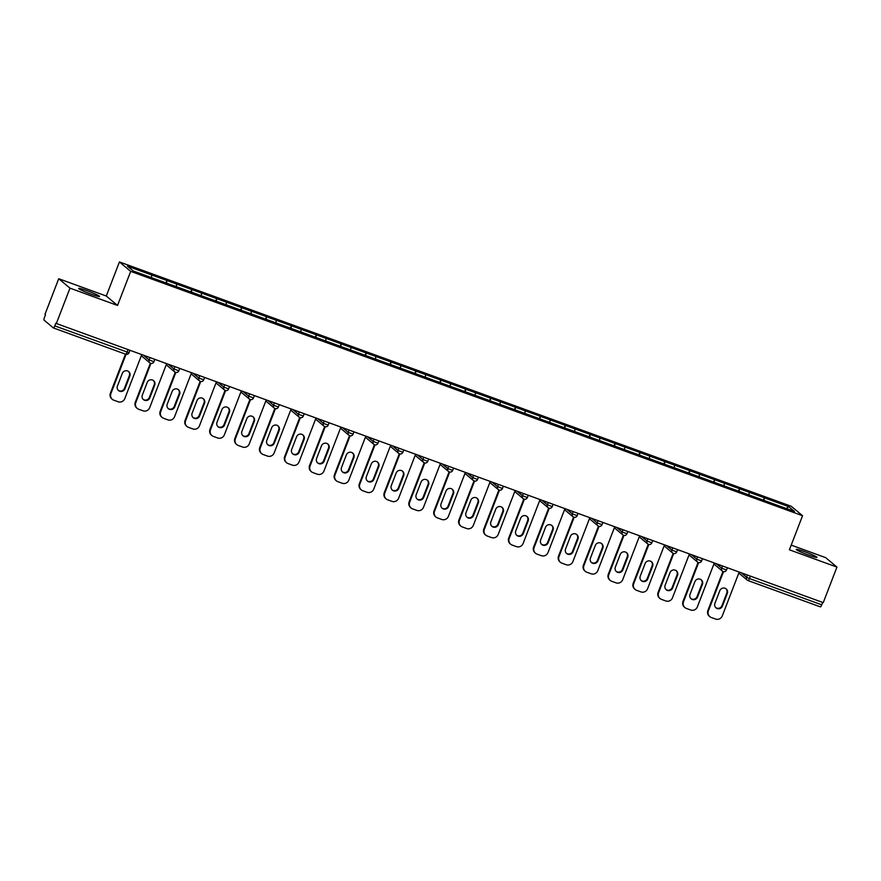 <?xml version="1.0" encoding="UTF-8"?>
<svg xmlns="http://www.w3.org/2000/svg" width="881" height="881" viewBox="0 0 881 881"><rect width="100%" height="100%" fill="white"/><g stroke="black" fill="none" stroke-linecap="round" stroke-linejoin="round"><path stroke-width="1.32" d="M86.988 290.675A11.167 0.914 -158.9 0 1 99.509 296.457A11.167 0.914 -158.9 0 1 91.183 294.199A11.167 0.914 -158.9 0 1 78.662 288.417A11.167 0.914 -158.9 0 1 86.988 290.675M804.485 551.627A11.167 0.914 -158.9 0 1 817.006 557.409A11.167 0.914 -158.9 0 1 808.681 555.14A11.167 0.914 -158.9 0 1 796.16 549.37A11.167 0.914 -158.9 0 1 804.485 551.627M58.719 278.726L69.984 288.153L117.536 305.454L106.282 296.027L58.719 278.726L45.008 314.275L45.504 314.682L44.502 317.281A2.621 0.606 -70 0 0 44.05 320.133L53.345 327.908A2.621 0.606 -70 0 0 53.389 327.93A2.621 0.606 -70 0 0 54.776 325.882L55.778 323.294L823.239 602.637L836.95 567.1L825.695 557.662L791.204 545.119M106.282 296.027L119.431 261.943L791.281 506.289L802.547 515.715L130.685 271.37L119.431 261.943M151.411 277.592L151.807 275.026L127.47 266.172L133.185 270.963L172.654 285.367M151.807 275.026L166.872 280.455L165.925 282.911M166.564 283.142L166.872 280.455M166.972 280.543L191.761 289.519L190.814 291.974M191.452 292.206L191.761 289.519M191.86 289.596L216.66 298.571L215.713 301.027M216.352 301.258L216.66 298.571M216.759 298.648L241.559 307.623L240.612 310.079M241.24 310.31L241.559 307.623M241.658 307.7L266.447 316.675L265.5 319.131M266.139 319.363L266.447 316.675M266.547 316.764L291.347 325.728L290.4 328.184M291.038 328.415L291.347 325.728M291.446 325.816L316.246 334.78L315.299 337.236M315.927 337.467L316.246 334.78M316.345 334.868L341.134 343.843L340.187 346.299M340.826 346.53L341.134 343.843M341.233 343.92L366.033 352.896L365.086 355.351M365.725 355.583L366.033 352.896M366.133 352.973L390.933 361.948L389.986 364.404M390.613 364.635L390.933 361.948M391.032 362.036L415.821 371L414.874 373.456M415.513 373.687L415.821 371M415.92 371.088L440.72 380.052L439.773 382.508M440.412 382.739L440.72 380.052M440.819 380.14L465.62 389.116L464.661 391.571M465.3 391.803L465.62 389.116M465.708 389.193L490.508 398.168L489.561 400.624M490.199 400.855L490.508 398.168M490.607 398.245L515.407 407.22L514.46 409.676M515.099 409.907L515.407 407.22M515.506 407.297L540.295 416.273L539.348 418.728M539.987 418.96L540.295 416.273M540.394 416.361L565.195 425.325L564.247 427.781M564.886 428.012L565.195 425.325M565.294 425.413L590.094 434.377L589.147 436.833M589.785 437.064L590.094 434.377M590.193 434.465L614.982 443.44L614.035 445.896M614.674 446.127L614.982 443.44M615.081 443.517L639.881 452.493L638.934 454.948M639.573 455.18L639.881 452.493M639.98 452.57L664.781 461.545L663.833 464.001M664.461 464.232L664.781 461.545M664.88 461.622L689.669 470.597L688.722 473.053M689.36 473.284L689.669 470.597M689.768 470.685L714.568 479.649L713.621 482.105M714.26 482.336L714.568 479.649M714.667 479.738L739.467 488.702L738.52 491.158M739.148 491.4L739.467 488.702M739.566 488.79L764.356 497.765L763.409 500.221M764.047 500.452L764.356 497.765M764.455 497.842L788.792 506.696L794.508 511.476L770.137 502.666M172.676 285.323L770.17 502.633M176.299 286.644L176.707 284.078M201.198 295.697L201.595 293.142M226.087 304.749L226.494 302.194M250.986 313.801L251.393 311.246M275.885 322.864L276.282 320.299M300.773 331.917L301.181 329.351M325.673 340.969L326.08 338.403M350.572 350.021L350.968 347.466M375.46 359.074L375.868 356.519M400.359 368.137L400.756 365.571M425.259 377.189L425.655 374.623M450.147 386.241L450.554 383.675M475.046 395.294L475.443 392.739M499.945 404.346L500.342 401.791M524.834 413.398L525.241 410.843M549.733 422.462L550.129 419.896M574.621 431.514L575.029 428.948M599.52 440.566L599.928 438M624.42 449.618L624.816 447.063M649.308 458.671L649.715 456.116M674.207 467.723L674.615 465.168M699.107 476.786L699.503 474.22M723.995 485.838L724.402 483.273M748.894 494.891L749.302 492.325M750.37 576.141L749.445 578.531L821.742 604.829L822.667 602.439M821.742 604.829A2.621 0.606 110 0 1 820.354 606.877A2.621 0.606 110 0 1 820.31 606.844L748.112 580.59M786.237 508.469L788.792 506.696M69.984 288.153L56.263 323.701M117.536 305.454L130.685 271.37M802.547 515.715L789.398 549.799L836.95 567.1M739.192 572.077L722.266 615.929A5.242 5.077 129.9 0 1 715.603 619.057L711.286 617.493A5.242 5.077 129.9 0 1 709.811 616.634L709.315 616.226A5.242 5.077 -50.1 0 1 707.895 610.467L722.949 571.439M707.895 610.467L708.379 610.885L723.532 571.637M708.379 610.885A5.242 5.077 129.9 0 0 709.811 616.634M727.31 593.431A4.097 3.976 129.9 0 0 726.197 588.915A4.097 3.976 129.9 0 0 719.81 590.699L714.92 603.364A4.097 3.976 129.9 0 0 716.044 607.868A4.097 3.976 129.9 0 0 722.431 606.084L727.31 593.431L726.814 593.012A4.097 3.976 129.9 0 0 725.944 588.728M715.801 607.648A4.097 3.976 129.9 0 0 721.935 605.676L726.814 593.012M714.293 563.025L697.367 606.877A5.242 5.077 129.9 0 1 690.704 610.004L686.398 608.441A5.242 5.077 129.9 0 1 684.911 607.582L684.416 607.174A5.242 5.077 -50.1 0 1 682.995 601.415L698.06 562.386M682.995 601.415L683.491 601.833L698.633 562.574M683.491 601.833A5.242 5.077 129.9 0 0 684.911 607.582M702.41 584.378A4.097 3.976 129.9 0 0 701.298 579.863A4.097 3.976 129.9 0 0 694.911 581.647L690.032 594.312A4.097 3.976 129.9 0 0 691.145 598.816A4.097 3.976 129.9 0 0 697.532 597.032L702.41 584.378L701.926 583.96A4.097 3.976 129.9 0 0 701.045 579.676M690.913 598.595A4.097 3.976 129.9 0 0 697.036 596.624L701.926 583.96M689.405 553.973L672.478 597.825A5.242 5.077 129.9 0 1 665.805 600.952L661.499 599.388A5.242 5.077 129.9 0 1 660.012 598.529L659.528 598.122A5.242 5.077 -50.1 0 1 658.096 592.362L673.161 553.334M658.096 592.362L658.592 592.77L673.734 553.521M658.592 592.77A5.242 5.077 129.9 0 0 660.012 598.529M677.522 575.326A4.097 3.976 129.9 0 0 676.399 570.811A4.097 3.976 129.9 0 0 670.023 572.595L665.133 585.248A4.097 3.976 129.9 0 0 666.256 589.763A4.097 3.976 129.9 0 0 672.632 587.979L677.522 575.326L677.026 574.908A4.097 3.976 129.9 0 0 676.145 570.613M666.014 589.543A4.097 3.976 129.9 0 0 672.148 587.572L677.026 574.908M664.505 544.91L647.579 588.772A5.242 5.077 129.9 0 1 640.916 591.9L636.611 590.336A5.242 5.077 129.9 0 1 635.124 589.477L634.628 589.059A5.242 5.077 -50.1 0 1 633.208 583.31L648.262 544.282M633.208 583.31L633.692 583.718L648.845 544.469M633.692 583.718A5.242 5.077 129.9 0 0 635.124 589.477M652.623 566.263A4.097 3.976 129.9 0 0 651.511 561.759A4.097 3.976 129.9 0 0 645.123 563.543L640.234 576.196A4.097 3.976 129.9 0 0 641.357 580.711A4.097 3.976 129.9 0 0 647.744 578.927L652.623 566.263L652.127 565.855A4.097 3.976 129.9 0 0 651.257 561.56M641.115 580.491A4.097 3.976 129.9 0 0 647.249 578.509L652.127 565.855M639.606 535.857L622.691 579.72A5.242 5.077 129.9 0 1 616.017 582.848L611.711 581.273A5.242 5.077 129.9 0 1 610.225 580.425L609.729 580.006A5.242 5.077 -50.1 0 1 608.308 574.258L623.374 535.219M608.308 574.258L608.804 574.665L623.946 535.417M608.804 574.665A5.242 5.077 129.9 0 0 610.225 580.425M627.735 557.21A4.097 3.976 129.9 0 0 626.611 552.706A4.097 3.976 129.9 0 0 620.224 554.479L615.345 567.144A4.097 3.976 129.9 0 0 616.458 571.648A4.097 3.976 129.9 0 0 622.845 569.875L627.735 557.21L627.239 556.803A4.097 3.976 129.9 0 0 626.358 552.508M616.226 571.439A4.097 3.976 129.9 0 0 622.349 569.456L627.239 556.803M614.718 526.805L597.792 570.657A5.242 5.077 129.9 0 1 591.129 573.795L586.812 572.221A5.242 5.077 129.9 0 1 585.336 571.373L584.841 570.954A5.242 5.077 -50.1 0 1 583.409 565.206L598.474 526.166M583.409 565.206L583.905 565.613L599.047 526.364M583.905 565.613A5.242 5.077 129.9 0 0 585.336 571.373M602.835 548.158A4.097 3.976 129.9 0 0 601.712 543.654A4.097 3.976 129.9 0 0 595.336 545.427L590.446 558.091A4.097 3.976 129.9 0 0 591.569 562.596A4.097 3.976 129.9 0 0 597.946 560.823L602.835 548.158L602.34 547.751A4.097 3.976 129.9 0 0 601.459 543.456M591.327 562.386A4.097 3.976 129.9 0 0 597.461 560.404L602.34 547.751M589.818 517.753L572.892 561.604A5.242 5.077 129.9 0 1 566.23 564.732L561.924 563.168A5.242 5.077 129.9 0 1 560.437 562.309L559.942 561.902A5.242 5.077 -50.1 0 1 558.521 556.142L573.575 517.114M558.521 556.142L559.006 556.561L574.159 517.301M559.006 556.561A5.242 5.077 129.9 0 0 560.437 562.309M577.936 539.106A4.097 3.976 129.9 0 0 576.824 534.591A4.097 3.976 129.9 0 0 570.436 536.375L565.558 549.039A4.097 3.976 129.9 0 0 566.67 553.543A4.097 3.976 129.9 0 0 573.057 551.759L577.936 539.106L577.451 538.687A4.097 3.976 129.9 0 0 576.57 534.404M566.428 553.323A4.097 3.976 129.9 0 0 572.562 551.352L577.451 538.687M564.919 508.7L548.004 552.552A5.242 5.077 129.9 0 1 541.33 555.68L537.025 554.116A5.242 5.077 129.9 0 1 535.538 553.257L535.053 552.85A5.242 5.077 -50.1 0 1 533.622 547.09L548.687 508.062M533.622 547.09L534.117 547.508L549.259 508.249M534.117 547.508A5.242 5.077 129.9 0 0 535.538 553.257M553.048 530.054A4.097 3.976 129.9 0 0 551.924 525.539A4.097 3.976 129.9 0 0 545.537 527.323L540.659 539.987A4.097 3.976 129.9 0 0 541.771 544.491A4.097 3.976 129.9 0 0 548.158 542.707L553.048 530.054L552.552 529.635A4.097 3.976 129.9 0 0 551.671 525.34M541.54 544.271A4.097 3.976 129.9 0 0 547.663 542.3L552.552 529.635M540.031 499.637L523.105 543.5A5.242 5.077 129.9 0 1 516.442 546.627L512.125 545.064A5.242 5.077 129.9 0 1 510.65 544.205L510.154 543.797A5.242 5.077 -50.1 0 1 508.722 538.038L523.788 499.009M508.722 538.038L509.218 538.445L524.371 499.197M509.218 538.445A5.242 5.077 129.9 0 0 510.65 544.205M528.148 520.99A4.097 3.976 129.9 0 0 527.036 516.486A4.097 3.976 129.9 0 0 520.649 518.27L515.759 530.924A4.097 3.976 129.9 0 0 516.883 535.439A4.097 3.976 129.9 0 0 523.259 533.655L528.148 520.99L527.653 520.583A4.097 3.976 129.9 0 0 526.772 516.288M516.64 535.219A4.097 3.976 129.9 0 0 522.774 533.247L527.653 520.583M515.132 490.585L498.206 534.448A5.242 5.077 129.9 0 1 491.543 537.575L487.237 536.011A5.242 5.077 129.9 0 1 485.75 535.152L485.255 534.734A5.242 5.077 -50.1 0 1 483.834 528.985L498.888 489.957M483.834 528.985L484.33 529.393L499.472 490.144M484.33 529.393A5.242 5.077 129.9 0 0 485.75 535.152M503.249 511.938A4.097 3.976 129.9 0 0 502.137 507.434A4.097 3.976 129.9 0 0 495.75 509.218L490.871 521.871A4.097 3.976 129.9 0 0 491.983 526.386A4.097 3.976 129.9 0 0 498.371 524.602L503.249 511.938L502.765 511.531A4.097 3.976 129.9 0 0 501.884 507.236M491.741 526.166A4.097 3.976 129.9 0 0 497.875 524.184L502.765 511.531M490.232 481.533L473.317 525.395A5.242 5.077 129.9 0 1 466.644 528.523L462.338 526.948A5.242 5.077 129.9 0 1 460.851 526.1L460.367 525.682A5.242 5.077 -50.1 0 1 458.935 519.933L474 480.894M458.935 519.933L459.43 520.341L474.573 481.092M459.43 520.341A5.242 5.077 129.9 0 0 460.851 526.1M478.361 502.886A4.097 3.976 129.9 0 0 477.238 498.382A4.097 3.976 129.9 0 0 470.861 500.155L465.972 512.819A4.097 3.976 129.9 0 0 467.084 517.323A4.097 3.976 129.9 0 0 473.471 515.55L478.361 502.886L477.865 502.478A4.097 3.976 129.9 0 0 476.984 498.183M466.853 517.114A4.097 3.976 129.9 0 0 472.976 515.132L477.865 502.478M465.344 472.48L448.418 516.332A5.242 5.077 129.9 0 1 441.755 519.46L437.439 517.896A5.242 5.077 129.9 0 1 435.963 517.048L435.467 516.629A5.242 5.077 -50.1 0 1 434.047 510.87L449.101 471.842M434.047 510.87L434.531 511.288L449.684 472.04M434.531 511.288A5.242 5.077 129.9 0 0 435.963 517.048M453.462 493.834A4.097 3.976 129.9 0 0 452.349 489.329A4.097 3.976 129.9 0 0 445.962 491.102L441.073 503.767A4.097 3.976 129.9 0 0 442.196 508.271A4.097 3.976 129.9 0 0 448.572 506.498L453.462 493.834L452.966 493.415A4.097 3.976 129.9 0 0 452.085 489.131M441.954 508.062A4.097 3.976 129.9 0 0 448.088 506.079L452.966 493.415M440.445 463.428L423.519 507.28A5.242 5.077 129.9 0 1 416.856 510.407L412.55 508.844A5.242 5.077 129.9 0 1 411.064 507.985L410.568 507.577A5.242 5.077 -50.1 0 1 409.147 501.818L424.202 462.789M409.147 501.818L409.643 502.236L424.785 462.977M409.643 502.236A5.242 5.077 129.9 0 0 411.064 507.985M428.562 484.781A4.097 3.976 129.9 0 0 427.45 480.266A4.097 3.976 129.9 0 0 421.063 482.05L416.184 494.715A4.097 3.976 129.9 0 0 417.297 499.219A4.097 3.976 129.9 0 0 423.684 497.435L428.562 484.781L428.078 484.363A4.097 3.976 129.9 0 0 427.197 480.079M417.054 498.998A4.097 3.976 129.9 0 0 423.188 497.027L428.078 484.363M415.546 454.376L398.63 498.228A5.242 5.077 129.9 0 1 391.957 501.355L387.651 499.791A5.242 5.077 129.9 0 1 386.164 498.932L385.68 498.525A5.242 5.077 -50.1 0 1 384.248 492.765L399.313 453.737M384.248 492.765L384.744 493.184L399.886 453.924M384.744 493.184A5.242 5.077 129.9 0 0 386.164 498.932M403.674 475.729A4.097 3.976 129.9 0 0 402.551 471.214A4.097 3.976 129.9 0 0 396.175 472.998L391.285 485.651A4.097 3.976 129.9 0 0 392.397 490.166A4.097 3.976 129.9 0 0 398.785 488.382L403.674 475.729L403.179 475.311A4.097 3.976 129.9 0 0 402.298 471.016M392.166 489.946A4.097 3.976 129.9 0 0 398.289 487.975L403.179 475.311M390.657 445.312L373.731 489.175A5.242 5.077 129.9 0 1 367.069 492.303L362.752 490.739A5.242 5.077 129.9 0 1 361.276 489.88L360.781 489.473A5.242 5.077 -50.1 0 1 359.36 483.713L374.414 444.685M359.36 483.713L359.844 484.121L374.998 444.872M359.844 484.121A5.242 5.077 129.9 0 0 361.276 489.88M378.775 466.666A4.097 3.976 129.9 0 0 377.663 462.162A4.097 3.976 129.9 0 0 371.275 463.946L366.386 476.599A4.097 3.976 129.9 0 0 367.509 481.114A4.097 3.976 129.9 0 0 373.885 479.33L378.775 466.666L378.279 466.258A4.097 3.976 129.9 0 0 377.409 461.963M367.267 480.894A4.097 3.976 129.9 0 0 373.401 478.923L378.279 466.258M365.758 436.26L348.832 480.123A5.242 5.077 129.9 0 1 342.169 483.251L337.864 481.676A5.242 5.077 129.9 0 1 336.377 480.828L335.881 480.409A5.242 5.077 -50.1 0 1 334.461 474.661L349.526 435.621M334.461 474.661L334.956 475.068L350.098 435.82M334.956 475.068A5.242 5.077 129.9 0 0 336.377 480.828M353.876 457.613A4.097 3.976 129.9 0 0 352.763 453.109A4.097 3.976 129.9 0 0 346.376 454.893L341.498 467.547A4.097 3.976 129.9 0 0 342.61 472.051A4.097 3.976 129.9 0 0 348.997 470.278L353.876 457.613L353.391 457.206A4.097 3.976 129.9 0 0 352.51 452.911M342.379 471.842A4.097 3.976 129.9 0 0 348.502 469.859L353.391 457.206M340.859 427.208L323.944 471.071A5.242 5.077 129.9 0 1 317.27 474.198L312.964 472.623A5.242 5.077 129.9 0 1 311.478 471.776L310.993 471.357A5.242 5.077 -50.1 0 1 309.561 465.609L324.626 426.569M309.561 465.609L310.057 466.016L325.199 426.767M310.057 466.016A5.242 5.077 129.9 0 0 311.478 471.776M328.987 448.561A4.097 3.976 129.9 0 0 327.864 444.057A4.097 3.976 129.9 0 0 321.488 445.83L316.598 458.494A4.097 3.976 129.9 0 0 317.711 462.999A4.097 3.976 129.9 0 0 324.098 461.226L328.987 448.561L328.492 448.154A4.097 3.976 129.9 0 0 327.611 443.859M317.479 462.789A4.097 3.976 129.9 0 0 323.602 460.807L328.492 448.154M315.971 418.156L299.044 462.007A5.242 5.077 129.9 0 1 292.382 465.135L288.065 463.571A5.242 5.077 129.9 0 1 286.589 462.712L286.094 462.305A5.242 5.077 -50.1 0 1 284.673 456.545L299.727 417.517M284.673 456.545L285.158 456.964L300.311 417.715M285.158 456.964A5.242 5.077 129.9 0 0 286.589 462.712M304.088 439.509A4.097 3.976 129.9 0 0 302.976 434.994A4.097 3.976 129.9 0 0 296.589 436.778L291.699 449.442A4.097 3.976 129.9 0 0 292.822 453.946A4.097 3.976 129.9 0 0 299.21 452.162L304.088 439.509L303.593 439.09A4.097 3.976 129.9 0 0 302.723 434.807M292.58 453.726A4.097 3.976 129.9 0 0 298.714 451.755L303.593 439.09M291.071 409.103L274.145 452.955A5.242 5.077 129.9 0 1 267.483 456.083L263.177 454.519A5.242 5.077 129.9 0 1 261.69 453.66L261.194 453.252A5.242 5.077 -50.1 0 1 259.774 447.493L274.839 408.465M259.774 447.493L260.269 447.911L275.412 408.652M260.269 447.911A5.242 5.077 129.9 0 0 261.69 453.66M279.189 430.457A4.097 3.976 129.9 0 0 278.077 425.941A4.097 3.976 129.9 0 0 271.689 427.726L266.811 440.39A4.097 3.976 129.9 0 0 267.923 444.894A4.097 3.976 129.9 0 0 274.31 443.11L279.189 430.457L278.704 430.038A4.097 3.976 129.9 0 0 277.823 425.743M267.692 444.674A4.097 3.976 129.9 0 0 273.815 442.703L278.704 430.038M266.183 400.04L249.257 443.903A5.242 5.077 129.9 0 1 242.583 447.03L238.277 445.467A5.242 5.077 129.9 0 1 236.791 444.608L236.306 444.2A5.242 5.077 -50.1 0 1 234.875 438.441L249.94 399.412M234.875 438.441L235.37 438.848L250.512 399.6M235.37 438.848A5.242 5.077 129.9 0 0 236.791 444.608M254.301 421.404A4.097 3.976 129.9 0 0 253.177 416.889A4.097 3.976 129.9 0 0 246.801 418.673L241.912 431.327A4.097 3.976 129.9 0 0 243.035 435.842A4.097 3.976 129.9 0 0 249.411 434.058L254.301 421.404L253.805 420.986A4.097 3.976 129.9 0 0 252.924 416.691M242.793 435.621A4.097 3.976 129.9 0 0 248.927 433.65L253.805 420.986M241.284 390.988L224.358 434.851A5.242 5.077 129.9 0 1 217.695 437.978L213.389 436.414A5.242 5.077 129.9 0 1 211.903 435.555L211.407 435.137A5.242 5.077 -50.1 0 1 209.986 429.388L225.04 390.36M209.986 429.388L210.471 429.796L225.624 390.547M210.471 429.796A5.242 5.077 129.9 0 0 211.903 435.555M229.401 412.341A4.097 3.976 129.9 0 0 228.289 407.837A4.097 3.976 129.9 0 0 221.902 409.621L217.012 422.274A4.097 3.976 129.9 0 0 218.136 426.789A4.097 3.976 129.9 0 0 224.523 425.005L229.401 412.341L228.906 411.934A4.097 3.976 129.9 0 0 228.036 407.639M217.893 426.569A4.097 3.976 129.9 0 0 224.027 424.587L228.906 411.934M216.385 381.936L199.469 425.798A5.242 5.077 129.9 0 1 192.796 428.926L188.49 427.351A5.242 5.077 129.9 0 1 187.003 426.503L186.508 426.085A5.242 5.077 -50.1 0 1 185.087 420.336L200.152 381.297M185.087 420.336L185.583 420.744L200.725 381.495M185.583 420.744A5.242 5.077 129.9 0 0 187.003 426.503M204.513 403.289A4.097 3.976 129.9 0 0 203.39 398.785A4.097 3.976 129.9 0 0 197.003 400.558L192.124 413.222A4.097 3.976 129.9 0 0 193.236 417.726A4.097 3.976 129.9 0 0 199.624 415.953L204.513 403.289L204.018 402.881A4.097 3.976 129.9 0 0 203.137 398.586M193.005 417.517A4.097 3.976 129.9 0 0 199.128 415.535L204.018 402.881M191.496 372.883L174.57 416.735A5.242 5.077 129.9 0 1 167.908 419.863L163.591 418.299A5.242 5.077 129.9 0 1 162.115 417.451L161.619 417.032A5.242 5.077 -50.1 0 1 160.188 411.273L175.253 372.245M160.188 411.273L160.683 411.691L175.826 372.443M160.683 411.691A5.242 5.077 129.9 0 0 162.115 417.451M179.614 394.236A4.097 3.976 129.9 0 0 178.502 389.732A4.097 3.976 129.9 0 0 172.114 391.505L167.225 404.17A4.097 3.976 129.9 0 0 168.348 408.674A4.097 3.976 129.9 0 0 174.724 406.901L179.614 394.236L179.118 393.829A4.097 3.976 129.9 0 0 178.237 389.534M168.106 408.465A4.097 3.976 129.9 0 0 174.24 406.482L179.118 393.829M166.597 363.831L149.671 407.683A5.242 5.077 129.9 0 1 143.008 410.81L138.702 409.247A5.242 5.077 129.9 0 1 137.216 408.388L136.72 407.98A5.242 5.077 -50.1 0 1 135.3 402.221L150.354 363.192M135.3 402.221L135.784 402.639L150.937 363.379M135.784 402.639A5.242 5.077 129.9 0 0 137.216 408.388M154.715 385.184A4.097 3.976 129.9 0 0 153.602 380.669A4.097 3.976 129.9 0 0 147.215 382.453L142.337 395.117A4.097 3.976 129.9 0 0 143.449 399.622A4.097 3.976 129.9 0 0 149.836 397.838L154.715 385.184L154.23 384.766A4.097 3.976 129.9 0 0 153.349 380.482M143.207 399.401A4.097 3.976 129.9 0 0 149.341 397.43L154.23 384.766M141.698 354.779L124.783 398.63A5.242 5.077 129.9 0 1 118.109 401.758L113.803 400.194A5.242 5.077 129.9 0 1 112.316 399.335L111.832 398.928A5.242 5.077 -50.1 0 1 110.4 393.168L125.454 354.151M110.4 393.168L110.896 393.587L126.038 354.327M110.896 393.587A5.242 5.077 129.9 0 0 112.316 399.335M129.826 376.132A4.097 3.976 129.9 0 0 128.703 371.617A4.097 3.976 129.9 0 0 122.316 373.401L117.437 386.054A4.097 3.976 129.9 0 0 118.55 390.569A4.097 3.976 129.9 0 0 124.937 388.785L129.826 376.132L129.331 375.713A4.097 3.976 129.9 0 0 128.45 371.419M118.318 390.349A4.097 3.976 129.9 0 0 124.441 388.378L129.331 375.713M741.295 572.837L746.559 577.253L749.445 578.531A2.621 0.606 110 0 1 748.057 580.579A2.621 0.606 110 0 1 748.013 580.557A2.621 2.533 -50.1 0 1 746.559 577.253L747.407 575.062M54.776 325.882L129.011 352.708A2.621 2.621 0 0 1 125.675 354.228L53.433 327.941L125.675 354.228A2.621 0.606 -70 0 0 125.675 354.228A2.621 0.606 -70 0 0 127.062 352.18L127.987 349.79M716.407 563.785L721.671 568.201L726.451 569.941M723.125 571.505A2.621 2.533 -50.1 0 1 721.671 568.201L722.508 566.009M691.508 554.733L696.772 559.138L697.62 556.957M666.609 545.68L671.873 550.085L672.721 547.905M641.72 536.628L646.984 541.033L647.821 538.842M616.821 527.576L622.085 531.981L622.933 529.789M591.922 518.513L597.186 522.929L598.034 520.737M567.034 509.46L572.298 513.876L573.135 511.685M542.134 500.408L547.398 504.813L548.246 502.633M517.235 491.356L522.499 495.761L523.347 493.58M492.347 482.303L497.611 486.708L498.448 484.517M467.448 473.251L472.712 477.656L473.56 475.465M442.548 464.188L447.812 468.604L448.66 466.412M417.66 455.136L422.924 459.552L423.761 457.36M392.761 446.083L398.025 450.488L398.873 448.308M367.873 437.031L373.137 441.436L373.973 439.256M342.973 427.979L348.237 432.384L349.085 430.192M318.074 418.916L323.338 423.332L324.186 421.14M293.186 409.863L298.45 414.279L299.287 412.088M268.287 400.811L273.55 405.216L274.398 403.035M243.387 391.759L248.651 396.164L249.499 393.983M218.499 382.706L223.763 387.111L224.6 384.92M193.6 373.654L198.864 378.059L199.712 375.868M168.7 364.591L173.964 369.007L174.812 366.815M143.812 355.539L149.076 359.955L149.913 357.763M689.03 554.931L697.488 562.023A2.621 2.621 0 0 0 698.27 562.474A2.621 2.533 -50.1 0 1 696.772 559.138L701.562 560.889M673.326 553.389A2.621 2.533 -50.1 0 1 671.873 550.085L676.663 551.825M648.438 544.337A2.621 2.533 -50.1 0 1 646.984 541.033L651.764 542.773M623.539 535.285A2.621 2.533 -50.1 0 1 622.085 531.981L626.876 533.721M598.64 526.232A2.621 2.533 -50.1 0 1 597.186 522.929L601.976 524.669M573.751 517.18A2.621 2.533 -50.1 0 1 572.298 513.876L577.077 515.616M548.852 508.128A2.621 2.533 -50.1 0 1 547.398 504.813L552.189 506.564M514.757 491.554L523.215 498.646A2.621 2.621 0 0 0 523.997 499.098A2.621 2.533 -50.1 0 1 522.499 495.761L527.29 497.501M499.064 490.012A2.621 2.533 -50.1 0 1 497.611 486.708L502.39 488.448M474.165 480.96A2.621 2.533 -50.1 0 1 472.712 477.656L477.502 479.396M449.277 471.908A2.621 2.533 -50.1 0 1 447.812 468.604L452.603 470.344M424.378 462.855A2.621 2.533 -50.1 0 1 422.924 459.552L427.714 461.292M399.478 453.792A2.621 2.533 -50.1 0 1 398.025 450.488L402.815 452.228M374.59 444.74A2.621 2.533 -50.1 0 1 373.137 441.436L377.916 443.176M349.691 435.688A2.621 2.533 -50.1 0 1 348.237 432.384L353.028 434.124M324.792 426.635A2.621 2.533 -50.1 0 1 323.338 423.332L328.128 425.071M290.697 410.072L299.155 417.154A2.621 2.621 0 0 0 299.947 417.605A2.621 2.533 -50.1 0 1 298.45 414.279L303.229 416.019M275.004 408.531A2.621 2.533 -50.1 0 1 273.55 405.216L278.341 406.967M250.105 399.467A2.621 2.533 -50.1 0 1 248.651 396.164L253.442 397.904M225.217 390.415A2.621 2.533 -50.1 0 1 223.763 387.111L228.542 388.851M200.317 381.363A2.621 2.533 -50.1 0 1 198.864 378.059L203.654 379.799M175.418 372.311A2.621 2.533 -50.1 0 1 173.964 369.007L178.755 370.747M150.53 363.258A2.621 2.533 -50.1 0 1 149.076 359.955L153.856 361.695M129.881 350.473L128.967 352.642M820.354 606.877L748.057 580.579A2.621 2.621 0 0 1 747.275 580.127L738.818 573.046M713.918 563.994L722.376 571.075A2.621 2.621 0 0 0 726.506 570.007L727.365 567.771M698.27 562.474A2.621 2.621 0 0 0 701.606 560.955L702.465 558.719M664.131 545.879L672.588 552.971A2.621 2.621 0 0 0 676.707 551.902L677.577 549.667M639.232 536.826L647.689 543.907A2.621 2.621 0 0 0 651.819 542.85L652.678 540.615M614.343 527.774L622.801 534.855A2.621 2.621 0 0 0 626.92 533.798L627.779 531.562M589.444 518.722L597.902 525.803A2.621 2.621 0 0 0 602.02 524.735L602.89 522.499M564.545 509.67L573.002 516.751A2.621 2.621 0 0 0 577.132 515.682L577.991 513.447M539.657 500.606L548.114 507.698A2.621 2.621 0 0 0 552.233 506.63L553.103 504.395M523.997 499.098A2.621 2.621 0 0 0 527.345 497.578L528.204 495.342M489.858 482.502L498.316 489.583A2.621 2.621 0 0 0 502.445 488.526L503.304 486.29M464.97 473.449L473.427 480.53A2.621 2.621 0 0 0 477.546 479.473L478.416 477.238M440.071 464.397L448.528 471.478A2.621 2.621 0 0 0 452.658 470.41L453.517 468.174M415.171 455.345L423.629 462.426A2.621 2.621 0 0 0 427.759 461.358L428.618 459.122M390.283 446.282L398.741 453.374A2.621 2.621 0 0 0 402.859 452.305L403.729 450.07M365.384 437.229L373.841 444.31A2.621 2.621 0 0 0 377.971 443.253L378.83 441.018M340.495 428.177L348.953 435.258A2.621 2.621 0 0 0 353.072 434.201L353.931 431.965M315.596 419.125L324.054 426.206A2.621 2.621 0 0 0 328.173 425.138L329.042 422.913M299.947 417.605A2.621 2.621 0 0 0 303.284 416.085L304.143 413.85M265.809 401.009L274.266 408.101A2.621 2.621 0 0 0 278.385 407.033L279.244 404.797M240.909 391.957L249.367 399.049A2.621 2.621 0 0 0 253.486 397.981L254.356 395.745M216.01 382.905L224.468 389.986A2.621 2.621 0 0 0 228.597 388.928L229.456 386.693M191.122 373.852L199.58 380.933A2.621 2.621 0 0 0 203.698 379.876L204.557 377.641M166.223 364.8L174.68 371.881A2.621 2.621 0 0 0 178.81 370.813L179.669 368.577M141.323 355.748L149.781 362.829A2.621 2.621 0 0 0 153.911 361.761L154.77 359.525"/></g></svg>
